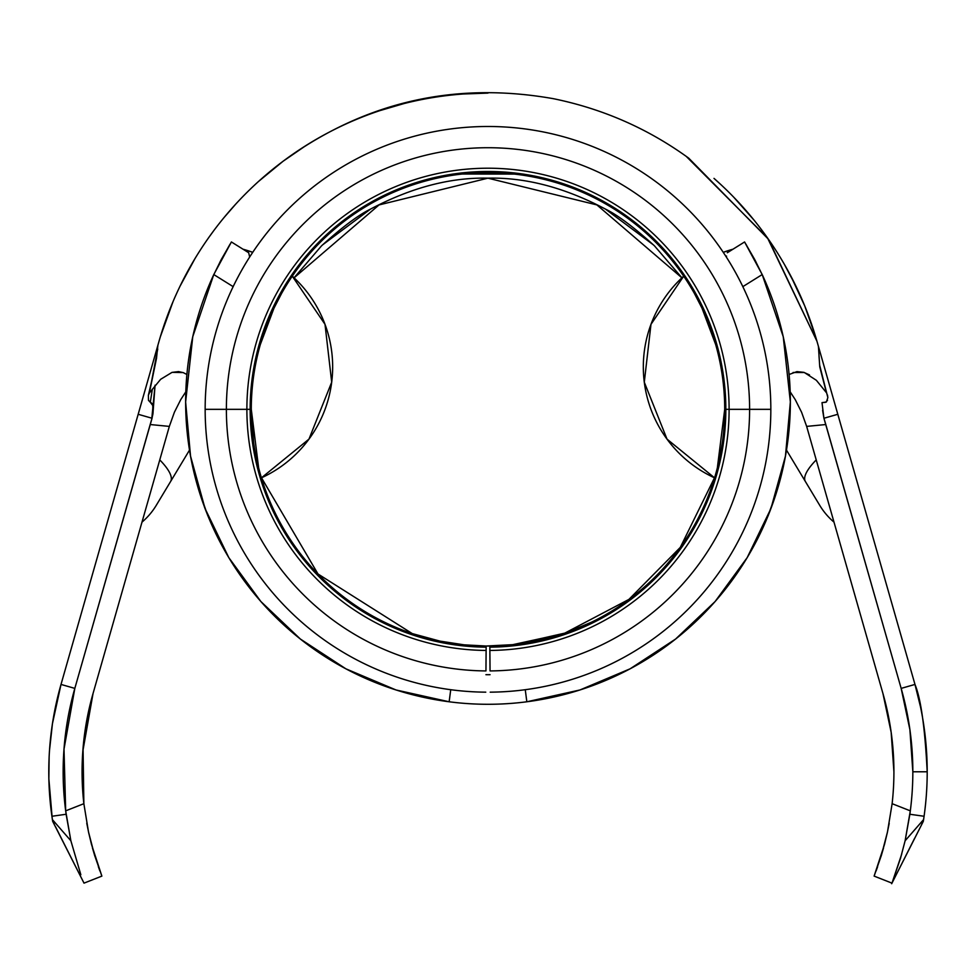 <?xml version="1.0" encoding="UTF-8"?>
<svg xmlns="http://www.w3.org/2000/svg" width="976" height="976" viewBox="0 0 976 976"><rect width="100%" height="100%" fill="white"/><g stroke="black" fill="none" stroke-linecap="round" stroke-linejoin="round"><path stroke-width="1.46" d="M204.484 507.203L209.035 518.622M207.851 515.853L198.262 488.415M790.353 402.136A302.353 302.353 0 0 0 790.353 401.929L790.353 401.929A302.353 302.353 0 0 1 449.155 701.781A302.353 302.353 0 0 1 213.781 274.561L231.41 241.963L248.673 252.735L249.673 257.005L248.673 252.735L231.41 241.963L221.308 259.445L212.792 276.696M331.694 382.177L308.965 439.127L261.422 477.85A122.049 122.049 0 0 0 292.288 276.184L325.008 324.337L331.694 382.177M243.024 249.209L252.735 252.32A122.049 122.049 0 0 0 243.024 249.209M777.726 488.415L768.136 515.853M766.953 518.622L776.201 493.392M726.315 257.005L726.534 256.078M644.294 382.177L667.023 439.127L714.566 477.85A122.049 122.049 0 0 1 683.7 276.184L650.98 324.337L644.294 382.177M732.964 249.209L723.253 252.32A122.049 122.049 0 0 1 732.964 249.209M490.062 674.697A272.768 272.768 0 0 1 485.926 674.697A272.768 272.768 0 0 0 490.062 674.697M784.863 459.293L786.924 447.313M770.259 510.314L772.846 503.323M768.368 515.133L769.857 511.363M786.937 447.228L784.875 459.208M449.058 701.768A302.353 302.353 0 0 0 449.155 701.781A302.353 302.353 0 0 0 526.833 701.781A302.353 302.353 0 0 0 526.93 701.768M579.89 689.983A302.353 302.353 0 0 0 675.734 638.951M769.1 513.291L770.857 508.728A302.353 302.353 0 0 0 770.967 508.459M185.635 401.819L185.635 401.929A302.353 302.353 0 0 0 185.635 402.136L190.54 456.134L205.07 508.581L228.774 557.577L260.873 601.533L300.34 639.012L345.882 668.816L396.036 689.971L449.155 701.781L450.729 689.703L449.155 701.781M205.021 508.459A302.353 302.353 0 0 0 205.119 508.716L206.888 513.291M300.254 638.951A302.353 302.353 0 0 0 396.097 689.983M191.113 459.208L189.124 447.691M206.131 511.363L207.632 515.133M203.142 503.323L205.729 510.314M189.063 447.313L191.125 459.293M763.195 276.684L754.668 259.445L744.578 241.963L762.207 274.561A302.353 302.353 0 0 1 790.353 401.929L790.353 401.819M790.353 401.356L783.24 336.708L762.207 274.561L746.067 244.378M630.106 668.816L579.951 689.971L526.833 701.781L579.951 689.971L630.106 668.816L675.648 639.012L715.115 601.533L747.213 557.577L770.918 508.581L785.448 456.134L790.353 401.929L783.24 336.708M231.41 241.963L213.781 274.561L233.154 286.639L213.781 274.561L192.76 336.708L185.635 401.929M715.115 601.533L747.213 557.577M770.918 508.581L785.448 456.134M762.207 274.561L742.834 286.639L762.207 274.561M229.933 244.366L220.064 261.812M744.578 241.963L727.315 252.735L744.578 241.963L755.924 261.812M192.76 336.708L185.635 401.356M190.54 456.134L205.07 508.581M260.873 601.533L300.34 639.012M740.345 244.61L741.296 244.012M738.417 245.806L739.283 245.269M234.533 243.915L236.68 245.257M526.833 701.781L525.259 689.703L526.833 701.781M793.061 372.503L804.334 372.515L816.363 380.298L826.452 392.718L819.767 366.915L819.035 356.289M920.49 706.795L914.976 684.432L901.165 688.385A303.719 303.719 0 0 1 912.841 771.784L927.2 771.784A318.078 318.078 0 0 0 914.976 684.432A318.078 318.078 0 0 1 927.2 771.784L925.236 736.49M806.64 426.353L882.963 693.582L806.652 426.402L825.806 424.536L901.165 688.385L909.9 729.682L912.841 771.784A303.719 303.719 0 0 1 910.315 810.849L892.125 803.687A284.785 284.785 0 0 0 893.918 771.784L891.161 732.305L882.963 693.582L891.161 732.305L893.918 771.784A284.785 284.785 0 0 1 892.125 803.687L887.489 831.918L884.476 844.508L874.118 876.106L891.979 883.134L901.726 854.061M770.833 409.334A282.845 282.845 0 0 1 490.208 692.167A282.845 282.845 0 0 0 770.833 409.334A282.845 282.845 0 0 0 488 126.49A282.845 282.845 0 0 0 205.155 409.334A282.845 282.845 0 0 1 488 126.49A282.845 282.845 0 0 1 770.833 409.334L749.605 409.334L770.833 409.334M261.507 477.813L317.993 573.973L412.275 633.595L439.993 641.122L464.1 644.831L486.146 646.027L514.071 644.599L486.146 646.027L485.95 670.927A261.617 261.617 0 0 1 226.383 409.334L205.155 409.334A282.845 282.845 0 0 0 485.78 692.167A282.845 282.845 0 0 1 205.155 409.334L226.383 409.334A261.617 261.617 0 0 1 488 147.718A261.617 261.617 0 0 1 749.605 409.334L729.109 409.334A241.121 241.121 0 0 0 488 168.214A241.121 241.121 0 0 0 246.879 409.334L226.383 409.334A261.617 261.617 0 0 1 488 147.718A261.617 261.617 0 0 1 749.605 409.334A261.617 261.617 0 0 1 490.037 670.927L489.854 647.161A237.839 237.839 0 0 0 725.839 409.334A237.839 237.839 0 0 0 488 171.483A237.839 237.839 0 0 0 250.149 409.334L246.879 409.334A241.121 241.121 0 0 0 486.109 650.443L485.95 670.927A261.617 261.617 0 0 1 226.383 409.334L246.879 409.334A241.121 241.121 0 0 1 488 168.214A241.121 241.121 0 0 1 729.109 409.334L725.839 409.334A237.839 237.839 0 0 0 488 171.483A237.839 237.839 0 0 0 250.149 409.334A237.839 237.839 0 0 0 486.133 647.161L486.109 650.443A241.121 241.121 0 0 1 246.879 409.334L250.149 409.334A237.839 237.839 0 0 0 486.133 647.161L486.146 646.027A236.704 236.704 0 0 1 251.283 409.334L250.149 409.334L251.283 409.334A236.704 236.704 0 0 1 488 172.618A236.704 236.704 0 0 1 724.704 409.334L725.839 409.334L724.704 409.334A236.704 236.704 0 0 1 489.842 646.027L486.146 646.027A236.704 236.704 0 0 1 251.283 409.334A236.704 236.704 0 0 1 488 172.618A236.704 236.704 0 0 1 724.704 409.334A236.704 236.704 0 0 1 489.842 646.027L489.854 647.161A237.839 237.839 0 0 0 725.839 409.334L729.109 409.334A241.121 241.121 0 0 1 489.879 650.443A241.121 241.121 0 0 0 729.109 409.334L749.605 409.334A261.617 261.617 0 0 1 490.037 670.927L489.842 646.027L512.18 644.794L563.725 633.595L512.18 644.794L489.842 646.027L511.936 644.819L532.274 641.854M281.527 293.556L273.975 308.196L260.336 344.504M715.652 344.504L701.988 308.148L694.461 293.556M564.006 633.497L512.18 644.794L564.006 633.497M724.241 424.206L724.704 409.334L717.348 467.894M719.617 458.134L722.338 442.665M564.274 633.412L628.922 599.398L680.248 547.426M680.333 547.304L714.481 477.813M714.591 477.862L713.395 481.705M287.859 157.746A342.112 342.112 0 0 0 159.027 341.271L156.05 351.702M147.766 380.713L61.012 684.432L74.823 688.385L150.182 424.536L169.336 426.402L93.025 693.582L83.058 748.189L83.863 803.687L65.673 810.849L64.001 749.153L74.823 688.385L152.061 418.253L153.183 409.688L152.744 405.504L151.988 403.552L148.474 400.343L148.389 395.243L149.365 392.962L160.625 379.335M140.568 405.906L130.601 440.835M826.452 392.718L819.767 366.915L818.425 346.395L816.961 341.271L768.417 239.23L688.751 158.185C648.174 128.698 603.07 108.873 553.441 98.698C456.134 81.484 367.488 101.248 287.481 158.014M61.342 838.25L84.009 883.134L101.87 876.106L91.488 844.399L88.487 831.857L83.863 803.687L65.673 810.849L70.87 840.763L52.399 819.62L52.216 818.352L52.667 821.328L84.009 883.134L101.87 876.106L94.611 855.354L88.487 831.857L83.863 803.687A284.785 284.785 0 0 1 93.025 693.582L169.336 426.402L174.411 412.214L180.767 399.587L185.806 391.827L180.767 399.587L174.411 412.214L169.336 426.402L150.182 424.536L152.036 418.253L138.189 414.288L157.941 345.077L157.368 349.701A3.611 1.708 3.4 0 1 157.734 349.03L149.365 392.962L156.575 358.009M172.154 372.344L183.159 372.588L186.88 374.479M160.698 379.274L171.971 372.405L178.547 371.588L183.305 372.649M172.996 301.718L160.32 336.854M213.207 231.422L209.242 236.863M224.187 217.392L235.826 204.008M302.889 147.498L283.138 161.211L305.83 145.631M403.881 103.602L379.993 110.593M487.841 93.098L463.161 94.001M753.216 219.112L733.574 197.018L754.094 220.186M795.879 286.066L784.216 264.045M790.975 276.33L804.749 305.952L815.668 336.854L807.689 313.394M159.027 341.271L157.551 346.456L159.027 341.271A342.112 342.112 0 0 1 488 93.098M52.167 818.071L51.911 816.265A318.078 318.078 0 0 1 61.012 684.432A318.078 318.078 0 0 0 51.911 816.265L66.124 814.265L65.673 810.849A303.719 303.719 0 0 1 74.823 688.385L61.012 684.432L126.648 454.621M82.094 768.698L82.923 749.775M98.344 866.639L99.881 870.921M92.415 847.802L94.867 856.172M86.754 823.171L88.889 833.736M819.62 365.048L827.855 397.61L826.367 402.039L822.012 402.624L823.927 418.253L901.165 688.385L914.976 684.432L828.173 380.542M819.877 351.47L816.961 341.271L767.539 237.973L686.238 156.38M923.589 819.572L923.772 818.339L923.589 819.572L905.118 840.763L910.315 810.849L892.125 803.687L887.489 831.918L881.365 855.391L874.118 876.106L891.979 883.134L923.32 821.328L924.077 816.265L923.589 819.62L905.118 840.763L900.506 858.294L891.979 883.134M849.279 454.413L914.976 684.432C920.905 698.779 924.98 727.901 927.2 771.784A318.078 318.078 0 0 1 924.077 816.265A318.078 318.078 0 0 0 927.2 771.784L912.841 771.784A303.719 303.719 0 0 1 910.315 810.849L909.864 814.265L924.077 816.265L909.864 814.265L905.118 840.763M818.425 346.395L835.419 405.906M887.086 833.748L889.209 823.329M881.121 856.184L883.561 847.851M876.094 870.934L877.595 866.798M320.628 576.718L318.652 574.73M565.641 632.936L514.328 644.563L565.641 632.936M486.146 646.027L488.659 646.039M251.308 412.311L253.638 442.64M882.963 693.582A284.785 284.785 0 0 1 893.918 771.784M93.025 693.582L82.814 751.276M141.996 522.136A68.418 68.418 0 0 0 156.294 505.287A68.418 68.418 0 0 1 141.996 522.136A68.418 68.418 0 0 0 156.294 505.287L189.503 450.107M654.481 245.867L681.931 277.806L654.481 245.867C634.046 227.335 617.71 215.074 605.462 209.096C564.897 187.612 525.759 177.303 488.061 178.169C450.351 177.29 411.201 187.575 370.636 209.035C411.201 187.575 450.351 177.29 488.061 178.169C450.351 177.29 411.201 187.575 370.636 209.035C411.201 187.575 450.351 177.29 488.061 178.169C525.759 177.303 564.897 187.612 605.462 209.096C564.897 187.612 525.759 177.303 488.061 178.169C525.759 177.303 564.897 187.612 605.462 209.096L653.591 245.013M487.927 178.169C525.637 177.29 564.787 187.575 605.352 209.035C564.787 187.575 525.637 177.29 487.927 178.169C525.637 177.29 564.787 187.575 605.352 209.035C564.787 187.575 525.637 177.29 487.927 178.169C450.229 177.303 411.091 187.612 370.526 209.096C411.091 187.612 450.229 177.303 487.927 178.169C450.229 177.303 411.091 187.612 370.526 209.096C411.091 187.612 450.229 177.303 487.927 178.169M321.507 245.867L294.057 277.806L321.507 245.867C341.942 227.335 358.277 215.074 370.526 209.096L322.397 245.013M786.485 450.107L818.278 502.945M714.627 178.937A342.112 342.112 0 0 1 816.961 341.271M805.395 481.522A68.418 18.166 -31 0 1 816.229 459.903A68.418 18.166 149 0 0 805.395 481.522L819.694 505.287A68.418 68.418 0 0 0 833.992 522.136A68.418 68.418 0 0 1 819.694 505.287A68.418 68.418 0 0 0 833.992 522.136M294.081 277.831L379.03 204.936L487.927 178.169L596.885 204.911L681.907 277.831M159.771 459.903A68.418 18.166 31 0 1 170.593 481.522A68.418 18.166 -149 0 0 159.771 459.903M156.294 505.287L170.593 481.522M834.138 401.429L837.798 414.288L823.927 418.253L825.806 424.536L806.652 426.402L801.601 412.287L795.257 399.648L790.182 391.827M462.148 174.033L514.254 174.082M806.652 426.402L801.601 412.287L795.257 399.648M789.108 374.479L796.941 371.624L803.76 372.332L809.494 374.918M849.34 454.621L845.387 440.835M714.005 178.388L720.91 184.635M923.979 816.912L923.772 818.339M921.686 824.305L923.381 820.962M837.798 414.288L823.927 418.253L822.609 410.323M822.012 402.624L825.647 402.283L827.514 400.282M52.216 818.352L48.861 778.872M48.861 778.397L49.129 757.071M49.52 750.227L52.448 723.643L61.012 684.432M80.837 874.728L70.87 840.763L66.124 814.265L51.911 816.265L52.375 819.389M52.399 819.62L70.87 840.763M84.009 883.134L55.254 826.184M180.084 286.102L194.871 258.811M258.713 181.304L283.052 161.272M153.098 412.153L152.036 418.253L138.189 414.288M157.551 346.456L157.343 349.994M251.283 409.334L258.628 467.809M591.615 622.151L565.799 632.887L591.615 622.151M584.831 625.323L564.043 633.485M564.201 633.436L584.758 625.36M540.924 640.049L562.737 633.924M151.707 419.387L155.062 385.191L152.927 413.983L151.707 419.387M157.734 349.03A3.611 1.708 -176.6 0 0 157.368 349.701L157.343 350.079M152.927 413.983L152.756 405.504L150.292 402.283L152.366 389.131M149.365 392.962L148.364 395.317C153.561 373.308 156.55 358.155 157.356 349.859L156.514 358.387M150.292 402.283L148.474 400.343M827.489 395.048L827.855 397.659M914.646 838.25L891.674 883.731M52.619 821.011L53.521 822.756M54.278 824.256L52.667 821.328"/></g></svg>
